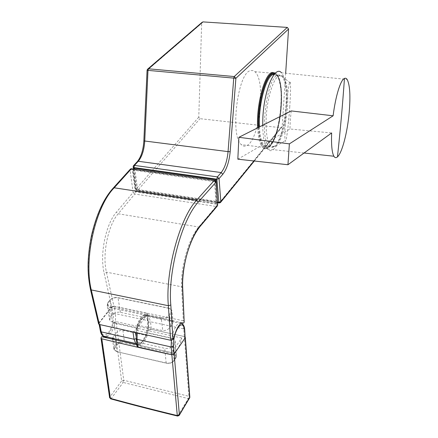 <?xml version="1.0" encoding="UTF-8"?>
<svg xmlns="http://www.w3.org/2000/svg" width="438" height="438" viewBox="0 0 438 438"><rect width="100%" height="100%" fill="white"/><g stroke="black" fill="none" stroke-linecap="round" stroke-linejoin="round"><path stroke-width="0.33" stroke-dasharray="2.19 1.64" d="M214.554 181.611L132.873 170.092L135.731 191.411L216.076 203.582L214.554 181.611L215.37 180.576M133.99 168.975L132.873 170.092M134.734 168.225L137.554 189.49L135.731 191.411M137.554 189.49L217.609 201.529M217.456 201.732L216.076 203.582M253.991 160.976L282.192 126.429L285.669 73.245M282.192 126.429L282.012 127.042L280.747 127.715L199.974 118.682L198.77 117.149L201.672 23.291L201.984 22.387M147.874 68.941L147.08 70.255M133.617 165.586L133.032 166.971M198.77 117.149L135.818 189.369L136.678 189.873L136.984 190.601L137.587 190.497L199.974 118.682M291.204 110.929L290.295 120.143L289.967 128.986L331.637 132.96M262.669 125.312C262.899 137.433 264.568 145.356 267.684 149.073C274.61 157.384 284.974 132.271 286.441 106.106C287.372 89.379 285.729 78.287 281.514 72.823L347.148 79.453M237.834 159.186L289.967 128.986M246.873 145.553C259.707 139.93 266.271 80.647 254.801 71.679L252.835 70.567L250.717 70.589C237.741 71.854 229.753 136.004 241.343 144.655C243.052 146.33 244.897 146.631 246.873 145.553M287.498 106.768C288.292 93.228 287.158 83.581 284.092 77.844L284.092 77.844C282.8 75.763 281.3 74.991 279.603 75.517C273.931 76.825 267.257 96.995 266.233 116.941C265.581 133.535 267.372 143.511 271.598 146.867L275.113 146.714C280.736 143.478 286.37 124.857 287.498 106.768M289.732 107.222C290.531 95.051 290.739 86.965 290.35 82.963C289.726 76.645 286.983 95.741 285.636 116.672C284.815 129.615 284.651 137.625 285.143 140.702C285.948 145.148 288.472 126.286 289.732 107.222M147.168 335.65C145.038 341.295 142.591 344.536 139.832 345.385L139.514 342.604L164.77 348.309C168.263 348.834 170.94 348.024 172.813 345.883L174.696 343.162L175.178 341.01C174.8 339.718 173.662 338.842 171.762 338.382L146.872 332.902L147.168 335.65L122.925 330.279C119.673 330.208 117.11 331.533 115.238 334.26L112.325 338.174M114.187 339.521L139.832 345.385M184.283 336.548L151.307 329.354L150.53 321.788L183.703 328.9L184.283 336.548L185.279 337.32M137.028 346.097L136.327 337.939C135.961 330.925 137.592 324.744 141.211 319.395C144.923 315.459 147.278 316.471 148.274 322.434L149.068 330.006L146.872 332.902M139.514 342.604L137.22 345.637M149.068 330.006L151.307 329.354M136.864 344.673L171.712 352.595C173.322 353.619 175.14 352.683 177.171 349.776C179.18 346.721 180.702 342.795 181.737 337.994L171.712 352.595M101.813 336.712C103.773 337.797 105.914 336.975 108.241 334.254C110.535 331.38 112.216 327.624 113.283 322.998L113.875 322.291L121.638 380.918L123.735 380.25L116.086 321.656L184.327 336.537L188.893 396.302L123.735 380.25L123.182 382.456L188.313 398.585L188.893 396.302L189.835 397.271M181.737 337.994L113.283 322.998M185.274 337.227L184.327 336.537M116.086 321.656L113.875 322.291M177.609 416.067L177.965 415.657C154.838 410.067 132.643 404.356 111.372 398.536L109.785 396.954L101.189 337.457M110.918 398.909L123.182 382.456L121.638 380.918L109.582 397.474M182.164 322.779L146.642 315.261C142.268 314.205 138.665 319.187 135.835 330.214L173.59 338.525M146.642 315.261L135.835 330.214M98.594 323.994L98.725 323.102L90.628 288.642C82.892 257.155 95.451 206.501 112.894 189.096L130.075 170.059L130.628 168.898M183.325 320.786L113.907 306.167L106.429 272.173C101.999 253.662 108.389 224.771 118.2 213.771L134.794 194.039L216.104 206.462L198.748 226.977C188.586 238.36 180.434 268.144 181.633 286.78L183.325 320.786L184.338 321.596M217.111 206.271L216.104 206.462L216.618 204.196L135.337 191.866L134.794 194.039L133.13 192.463L135.337 191.866L132.325 169.479L130.075 170.059L133.13 192.463L116.459 212.14C106.16 223.561 99.475 253.69 104.102 272.918L111.646 306.863L113.907 306.167M98.725 323.102L111.646 306.863M169.851 320.183L173.163 321.711L172.638 323.381L170.727 326.239C168.959 329.234 166.314 330.695 162.783 330.63L137.165 325.056L137.576 327.805L112.648 322.352L109.719 320.364L110.25 317.534L112.38 314.812C114.4 312.699 117.072 311.872 120.39 312.332L144.978 317.566L144.589 314.84L169.851 320.183L168.427 308.226L117.647 297.72C114.647 297.32 112.227 298.054 110.387 299.92L108.219 302.603C106.921 304.618 107.638 306.031 110.371 306.841L110.146 307.744L107.184 305.79L107.764 302.767L108.219 302.603M144.589 314.84C141.803 315.738 139.328 319.143 137.165 325.056M100.351 330.964L100.565 330.449L99.207 323.052L99.048 323.901L99.897 324.607M114.176 306.37L146.412 313.159L147.442 320.534L115.397 313.668L114.176 306.37L111.914 307.065L113.152 314.364C113.82 320.84 112.336 326.808 108.706 332.267C104.813 336.641 102.103 336.034 100.565 330.449M99.207 323.052L111.914 307.065M132.944 331.922L99.864 324.449M132.917 331.758L135.265 331.008L135.49 332.486M137.576 327.805L135.265 331.008M136.174 338.727L136.399 338.486C137.724 344.115 140.209 344.668 143.85 340.145C147.272 334.533 148.723 328.445 148.208 321.892L147.184 314.511L144.978 317.566M147.184 314.511L147.321 313.805L146.412 313.159M219.192 203.008L220.254 202.712M143.861 140.883L147.228 70.244L201.672 23.291M137.439 161.469L137.023 162.514C141.036 157.647 143.363 150.409 144.009 140.812M280.747 127.715L219.372 202.832L137.587 190.497L135.95 188.904L133.185 166.654L137.023 162.514M134.083 168.876L136.678 189.873L217.478 202.038M257.632 127.852C258.185 137.642 259.822 144.102 262.532 147.239C264.098 148.909 265.8 149.194 267.645 148.088C279.597 142.29 286.452 82.486 275.951 73.518L275.447 73.08M258.415 127.458C259.575 143.33 262.849 150.037 268.242 147.579C280.681 141.589 286.956 77.898 275.223 73.288M258.688 127.316C259.849 142.689 263.046 149.188 268.286 146.807C280.753 140.85 286.666 76.573 274.637 73.907M259.471 126.921C259.975 136.3 261.519 142.487 264.098 145.482C265.565 147.048 267.158 147.321 268.888 146.292C280.172 140.888 286.704 84.091 276.805 75.615L274.188 74.438M273.564 146.861C284.662 141.419 291.254 84.512 281.563 76.031L279.882 74.975L278.048 75.029C266.89 76.469 259.061 137.921 268.872 146.057C270.301 147.628 271.867 147.891 273.564 146.861M166.456 363.091L116.88 351.692L166.139 362.987C169.588 363.524 172.238 362.708 174.078 360.534L173.541 360.901C171.899 362.839 169.533 363.567 166.456 363.091L166.139 362.987L164.77 348.309M117.17 351.61C114.537 350.761 113.836 349.36 115.079 347.389L114.466 346.776L113.88 349.365L116.804 351.5L115.249 339.795M115.079 347.389L117.165 344.777L116.552 344.159L114.466 346.776L113.13 336.844M172.813 345.883L174.078 360.534L175.934 357.775L176.404 355.59C176.027 354.282 174.899 353.389 173.021 352.918L124.387 341.87L124.157 342.724L172.802 353.8C175.567 354.649 176.432 356.094 175.397 358.142L173.541 360.901M117.165 344.777C118.928 342.965 121.26 342.281 124.157 342.724M122.925 330.279L124.387 341.87C121.14 341.372 118.528 342.138 116.552 344.159L115.238 334.26M171.762 338.382L173.021 352.918L172.802 353.8M174.696 343.162L175.934 357.775L175.397 358.142M148.274 322.434L150.53 321.788L148.783 316.641L182.197 323.726L183.703 328.9L184.716 329.841M171.384 340.304C172.298 334.227 174.012 329.321 176.53 325.576C178.381 323.063 180.023 322.22 181.458 323.041M136.213 332.65C137.001 326.972 138.693 322.363 141.299 318.82C143.938 315.595 146.434 314.867 148.783 316.641C147.086 314.851 145.027 315.415 142.602 318.333C139.881 322.001 138.085 326.847 137.203 332.864M136.136 338.399L136.327 337.939M189.506 398.339L188.313 398.585L177.965 415.657L179.131 415.47M131.581 168.635L132.325 169.479L215.031 181.124L216.618 204.196L217.675 204.951M216.104 181.863L214.461 180.275M90.628 288.642L90.392 289.146M113.02 188.307L113.316 187.984M199.794 226.791L198.748 226.977L118.2 213.771L116.459 212.14M182.69 287.804L181.633 286.78L106.429 272.173L104.102 272.918M110.371 306.841L161.48 317.638L161.261 318.568L110.146 307.744L112.648 322.352M161.48 317.638C164.672 318.076 167.124 317.293 168.844 315.294L169.506 315.94C167.59 318.18 164.836 319.056 161.261 318.568L162.783 330.63M168.844 315.294L170.776 312.464L171.439 313.104L169.506 315.94L170.727 326.239M170.776 312.464C171.855 310.378 170.962 308.921 168.093 308.111M110.25 317.534L107.737 302.992L109.911 300.309C111.964 298.218 114.674 297.402 118.03 297.845L168.427 308.226C170.289 308.648 171.444 309.48 171.888 310.728L171.439 313.104L172.638 323.381M120.39 312.332L118.03 297.845L117.647 297.72M112.38 314.812L109.911 300.309L110.387 299.92M106.795 336.921L110.392 333.865C114.471 327.701 116.141 320.972 115.397 313.668L113.152 314.364M148.208 321.892L148.345 321.18L147.442 320.534C148.028 327.914 146.385 334.763 142.525 341.092C140.499 343.918 138.6 345.007 136.831 344.367M136.004 335.897L136.399 338.486M133.272 168.871L135.818 189.369L136.984 190.601L217.527 202.761M254.314 161.014L282.012 127.042M304.071 153.004L267.684 149.073M254.801 71.679L275.951 73.518L278.13 76.382C279.362 79.147 280.336 82.886 281.048 87.595C282.094 98.046 281.557 109.314 279.433 121.414L275.135 137.083L268.138 147.874C266.452 148.936 264.755 148.865 263.041 147.666L262.532 147.239L241.343 144.655M290.35 82.963L281.563 76.031L276.805 75.615C279.247 76.957 282.844 93.299 280.758 110.343C279.088 127.381 273.695 143.418 268.39 146.511C266.671 147.442 265.242 147.097 264.098 145.482L268.872 146.057L271.598 146.867C276.515 145.662 281.026 143.609 285.143 140.702M175.178 341.01L176.404 355.59L175.912 357.945L174.056 360.704C172.222 362.921 169.605 363.748 166.199 363.184L116.88 351.692L113.88 349.365L112.495 339.138M109.719 320.364L107.184 305.79L107.764 302.767L109.938 300.079C111.969 297.971 114.641 297.156 117.948 297.643L168.356 308.018C170.256 308.472 171.433 309.376 171.888 310.728L173.163 321.711M99.147 324.427L99.048 323.901M147.321 313.805L148.345 321.18C148.821 328.566 147.984 329.409 147.261 332.918L143.795 340.638C139.218 345.593 139.81 344.273 136.798 344.098"/><path stroke-width="0.66" d="M217.456 201.732L216.12 179.624L215.37 180.576M216.12 179.624L134.734 168.225L133.99 168.975M285.669 73.245L288.56 29.028L235.885 78.303L147.984 70.376L144.737 141.129C144.14 150.042 141.994 156.755 138.304 161.266L137.165 161.77L133.617 165.586M287.284 27.408L202.991 21.9L148.542 68.815L234.242 76.546L287.284 27.408L288.56 29.028M147.874 68.941L201.984 22.387L202.991 21.9M147.08 70.255L147.984 70.376L148.542 68.815L147.453 69.303L147.08 70.261L143.861 140.883M230.174 151.657L228.061 151.625L233.733 78.178L234.242 76.546L235.885 78.303L230.174 151.657C229.205 161.627 226.747 169.167 222.811 174.275L221.179 172.567L138.304 161.266L134.471 165.4L217.412 176.897L221.179 172.567C224.869 167.853 227.163 160.872 228.061 151.625L143.861 140.899C143.259 149.966 141.124 156.82 137.439 161.469M222.811 174.275L219.06 178.616L217.412 176.897L216.881 178.764L216.887 179.175L219.06 178.616L220.801 201.65L253.991 160.976M133.032 166.971L133.924 167.579L134.083 168.876M217.478 202.038L218.671 202.219L220.801 201.65L220.692 202.257L254.314 161.014M281.514 72.823C275.13 64.786 264.18 89.582 262.877 117.258L262.669 125.312M238.88 137.302L291.204 110.929L333.115 115.796C335.503 96.535 340.507 79.919 344.46 78.429C345.472 77.969 346.37 78.309 347.148 79.453C349.918 84.802 350.597 95.862 349.179 112.632C347.411 132.462 342.073 153.032 337.452 156.875C336.072 158.085 334.878 157.872 333.882 156.229C331.955 152.67 331.21 144.912 331.637 132.96L287.941 164.737L289.376 143.872L238.88 137.302L237.834 159.186L287.941 164.737M333.115 115.796L289.376 143.872M112.325 338.174L114.187 339.521M174.165 354.046L171.838 354.758L171.154 346.967L173.492 346.261L174.165 354.046L185.148 337.895L184.568 330.236C183.774 324.219 181.666 323.244 178.239 327.323C174.871 332.842 173.289 339.154 173.492 346.261M184.716 329.841L185.148 337.895M137.203 332.864L137.078 339.319L137.97 347.027L171.838 354.758M137.97 347.027L137.028 346.097M101.008 338.224L101.808 338.793L110.392 398.377L109.626 397.764L101.008 338.224L101.189 337.457L101.813 336.712L136.864 344.673M109.582 397.474L110.392 398.377C131.723 404.219 153.995 409.946 177.198 415.558L179.372 414.808L179.323 415.186L189.698 397.726L185.164 337.879L174.149 354.068L179.372 414.808L189.818 397.113L185.307 337.479M185.164 337.879L185.274 337.227M110.918 398.909L110.557 398.81C131.876 404.657 154.132 410.384 177.319 415.996L171.855 354.785C147.48 349.557 124.129 344.23 101.808 338.793M171.855 354.785L174.149 354.068M179.131 415.47L177.609 416.067M172.966 339.483L170.617 340.26L168.378 305.713C165.175 273.181 179.098 218.912 196.531 200.248L214.291 180.429L215.95 182.192L198.277 202.071C181.305 220.413 167.787 273.29 170.815 305.012L172.966 339.483L173.59 338.525C176.689 327.345 180.029 322.198 183.615 323.085L182.164 322.779M113.316 187.984L130.206 169.298L131.373 168.778L114.214 187.798C96.344 205.548 83.384 257.615 91.274 289.929L99.388 324.498L98.594 323.994L90.469 289.474L91.274 289.929L168.378 305.713L170.815 305.012M182.69 287.804L184.206 322.182L182.542 288.204C181.25 268.806 189.687 237.675 200.204 225.811L217.527 205.302L216.098 181.765L214.79 180.319L131.373 168.778L214.461 180.275M170.617 340.26L99.388 324.498M183.615 323.085L184.206 322.182M220.254 202.712L220.692 202.257L219.192 203.008M133.272 168.871L133.327 165.903L134.471 165.4L133.924 167.579L216.887 179.175L218.885 202.964L217.527 202.761M344.46 78.429C342.543 105.47 340.211 131.619 337.452 156.875M275.447 73.08L272.179 72.451C264.629 73.661 256.208 104.972 257.632 127.852M275.223 73.288L272.721 73.119C265.329 74.34 257.079 104.95 258.415 127.458M274.637 73.907L272.671 73.94C265.412 75.161 257.33 105.306 258.688 127.316M274.188 74.438L273.219 74.608C266.112 75.834 258.201 105.279 259.471 126.921M181.458 323.041L182.197 323.726C183.725 325.018 184.562 327 184.699 329.661L184.568 330.236M136.213 332.65L136.169 338.651L137.078 339.319L171.154 346.967L171.384 340.304M137.061 346.354L136.136 338.399M189.835 397.271L189.506 398.339M216.104 181.863L217.67 204.858L217.418 205.904L217.675 204.951M90.392 289.146L90.469 289.474C88.909 281.65 88.12 274.423 88.087 267.799C87.978 258.283 89.117 247.475 91.515 235.381C96.453 214.467 103.62 198.775 113.02 188.307L114.214 187.798L196.531 200.248L198.277 202.071M112.894 189.096L113.02 188.307M217.111 206.271L199.794 226.791M200.204 225.811L200.095 226.424C194.811 233.054 190.541 242 187.267 253.257C184.195 263.556 182.137 277.971 182.684 287.624L182.542 288.204M99.897 324.607L101.222 331.856L100.351 330.964M136.831 344.367L135.671 343.469L134.072 339.242L101.222 331.856L103.018 336.061C104.08 337.194 105.339 337.479 106.795 336.921M136.174 338.727L134.072 339.242L132.944 331.922M135.49 332.486L136.004 335.897M333.882 156.229L304.071 153.004M112.495 339.138L112.418 338.541M131.581 168.635L130.628 168.898M136.798 344.098L135.671 343.469L103.018 336.061C101.912 335.377 101.047 333.794 100.412 331.303L99.147 324.427"/></g></svg>
